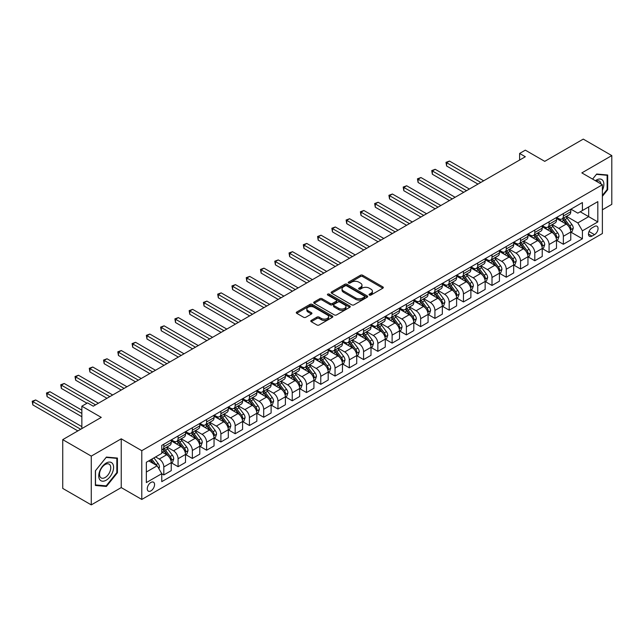 <?xml version="1.0" encoding="UTF-8"?>
<svg xmlns="http://www.w3.org/2000/svg" width="644" height="644" viewBox="0 0 644 644"><rect width="100%" height="100%" fill="white"/><g stroke="black" fill="none" stroke-linecap="round" stroke-linejoin="round"><path stroke-width="0.97" d="M369.374 295.065A1.111 0.644 0 0 0 370.944 295.065L382.85 288.19A1.586 0.918 0 0 0 383.317 287.546A1.586 0.918 0 0 0 382.85 286.894L362.685 275.254A1.586 0.918 0 0 0 360.439 275.254L348.533 282.128A1.111 0.644 0 0 0 348.211 282.579A1.111 0.644 0 0 0 348.533 283.03A1.111 0.644 0 0 0 350.103 283.03L351.648 282.144A5.072 2.93 0 0 1 358.813 282.144L360.495 283.11A5.072 2.93 0 0 1 361.984 285.179A5.072 2.93 0 0 1 360.495 287.256L358.958 288.142A1.111 0.644 0 0 0 358.627 288.593A1.111 0.644 0 0 0 358.958 289.051A1.111 0.644 0 0 0 360.527 289.051L362.065 288.158A5.072 2.93 0 0 1 369.237 288.158L370.92 289.132A5.072 2.93 0 0 1 372.401 291.201A5.072 2.93 0 0 1 370.92 293.27L369.374 294.155A1.111 0.644 0 0 0 369.052 294.614A1.111 0.644 0 0 0 369.374 295.065L369.374 294.155M150.913 490.881A5.168 2.987 120 0 0 154.294 486.325A5.168 2.987 120 0 0 153.497 482.187A5.168 2.987 120 0 0 150.913 482.445A5.168 2.987 120 0 0 147.54 486.993A5.168 2.987 120 0 0 148.337 491.139A5.168 2.987 120 0 0 150.913 490.881M311.253 320.406A1.586 0.918 0 0 0 310.786 321.05A1.586 0.918 0 0 0 311.253 321.702L316.912 324.97A1.586 0.918 0 0 0 319.15 324.97L332.376 317.331A1.586 0.918 0 0 0 332.835 316.687A1.586 0.918 0 0 0 332.376 316.043L312.203 304.395A1.586 0.918 0 0 0 309.965 304.395L296.739 312.026A1.586 0.918 0 0 0 296.28 312.678A1.586 0.918 0 0 0 296.739 313.322L303.574 317.267A1.586 0.918 0 0 0 305.82 317.267L311.479 313.998A1.586 0.918 0 0 0 311.938 313.354A1.586 0.918 0 0 0 311.479 312.71L308.09 310.754A4.242 2.447 0 0 1 306.842 309.023A4.242 2.447 0 0 1 309.458 306.761A4.242 2.447 0 0 1 314.079 307.293L327.361 314.956A4.242 2.447 0 0 1 328.601 316.687A4.242 2.447 0 0 1 325.985 318.949A4.242 2.447 0 0 1 321.364 318.418L319.15 317.138A1.586 0.918 0 0 0 316.912 317.138L311.253 320.406L311.253 321.702L316.912 318.458L316.912 317.138M602.381 209.799L611.8 204.357L611.8 155.59L583.263 139.112L544.735 161.354L525.327 150.157L519.619 153.449L525.327 156.742L93.267 406.195L87.56 402.894L81.852 406.195L81.852 428.598M91.271 456.113L91.271 504.888L121.241 487.589L121.241 438.814L91.271 456.113L62.734 439.643L101.261 417.393L81.852 406.195M121.241 438.814L141.785 450.679L602.381 184.756L602.381 233.522L141.785 499.446L141.785 450.679M611.8 155.59L581.838 172.89L602.381 184.756M351.753 304.845A1.586 0.918 0 0 0 353.999 304.845L367.217 297.214A1.586 0.918 0 0 0 367.684 296.57A1.586 0.918 0 0 0 367.217 295.918L347.052 284.278A1.586 0.918 0 0 0 344.814 284.278L331.588 291.909A1.586 0.918 0 0 0 331.121 292.561A1.586 0.918 0 0 0 331.588 293.205L351.753 304.845M328.166 295.306A1.111 0.644 0 0 1 329.293 295.459L329.293 294.139L349.797 305.981A1.586 0.918 0 0 1 350.264 306.625A1.586 0.918 0 0 1 349.797 307.277L336.571 314.908A1.586 0.918 0 0 1 334.333 314.908L314.167 303.26L314.167 301.972A1.586 0.918 0 0 0 313.7 302.616A1.586 0.918 0 0 0 314.167 303.26M314.167 301.972L319.827 298.703A1.586 0.918 0 0 1 322.064 298.703L330.243 303.429A1.586 0.918 0 0 0 332.481 303.429L336.24 301.255A1.586 0.918 0 0 0 336.699 300.611A1.586 0.918 0 0 0 336.24 299.967L327.724 295.049A1.111 0.644 0 0 1 327.402 294.598A1.111 0.644 0 0 1 328.086 294.002A1.111 0.644 0 0 1 329.293 294.139M91.271 504.888L62.734 488.41L62.734 439.643M594.509 226.471L591.997 227.92A5.007 2.89 120 0 0 588.729 232.331A5.007 2.89 120 0 0 589.493 236.34A5.007 2.89 120 0 0 591.997 236.09L594.509 234.641A5.007 2.89 120 0 0 597.777 230.238A5.007 2.89 120 0 0 597.012 226.221A5.007 2.89 120 0 0 594.509 226.471M570.93 209.171L577.837 213.156L582.409 210.524L582.409 202.546L161.765 445.406L161.765 453.384L146.349 462.279L146.349 482.573L161.765 473.678L161.765 481.656L582.409 238.795L582.409 230.818L577.837 222.913L566.487 216.36M582.409 210.524L597.817 201.628L597.817 221.922L582.409 230.818M121.241 487.589L141.785 499.446M519.619 153.449L519.619 160.042M580.236 211.771L588.688 216.65L588.688 206.901L597.817 201.628M577.837 222.913L588.688 216.65L597.817 221.922M146.349 472.028L157.192 465.773L148.748 460.895M161.765 473.743L163.818 474.934L163.818 466.956A6.456 3.727 -120 0 0 159.253 459.051L155.598 456.942M163.818 474.934L171.232 470.651L171.232 462.674A6.456 3.727 -120 0 0 166.667 454.761L161.765 451.927M171.409 462.835L178.082 466.691L178.082 458.721A6.456 3.727 -120 0 0 173.518 450.808L166.965 447.025M178.082 466.691L185.504 462.408L185.504 454.439A6.456 3.727 -120 0 0 180.94 446.525L171.232 440.923M185.673 454.6L192.355 458.456L192.355 450.478A6.456 3.727 -120 0 0 187.79 442.573L181.23 438.789M192.355 458.456L199.777 454.173L199.777 446.195A6.456 3.727 -120 0 0 195.204 438.29L185.504 432.688M199.946 446.364L206.619 450.22L206.619 442.243A6.456 3.727 -120 0 0 202.055 434.338L195.502 430.546M206.619 450.22L214.041 445.93L214.041 437.96A6.456 3.727 -120 0 0 209.477 430.047L199.777 424.444M214.211 438.121L220.892 441.977L220.892 434.008A6.456 3.727 -120 0 0 216.328 426.095L209.767 422.311M220.892 441.977L228.314 437.695L228.314 429.717A6.456 3.727 -120 0 0 223.742 421.812L214.041 416.209M228.483 429.886L235.157 433.742L235.157 425.764A6.456 3.727 -120 0 0 230.592 417.859L224.04 414.076M235.157 433.742L242.579 429.459L242.579 421.482A6.456 3.727 -120 0 0 238.014 413.577L228.314 407.974M242.748 421.651L249.429 425.507L249.429 417.529A6.456 3.727 -120 0 0 244.865 409.616L238.304 405.833M249.429 425.507L256.851 421.216L256.851 413.247A6.456 3.727 -120 0 0 252.279 405.334L242.579 399.731M257.02 413.408L263.694 417.264L263.694 409.294A6.456 3.727 -120 0 0 259.13 401.381L252.577 397.598M263.694 417.264L271.116 412.981L271.116 405.004A6.456 3.727 -120 0 0 266.552 397.098L256.851 391.496M271.285 405.173L277.967 409.029L277.967 401.051A6.456 3.727 -120 0 0 273.402 393.146L266.841 389.362M277.967 409.029L285.389 404.746L285.389 396.768A6.456 3.727 -120 0 0 280.816 388.863L271.116 383.261M285.558 396.929L292.239 400.785L292.239 392.816A6.456 3.727 -120 0 0 287.667 384.903L281.114 381.119M292.239 400.785L299.653 396.503L299.653 388.533A6.456 3.727 -120 0 0 295.089 380.62L285.389 375.017M299.822 388.694L306.504 392.55L306.504 384.573A6.456 3.727 -120 0 0 301.939 376.668L295.379 372.884M306.504 392.55L313.926 388.268L313.926 380.29A6.456 3.727 -120 0 0 309.362 372.385L299.653 366.782M314.095 380.459L320.776 384.315L320.776 376.338A6.456 3.727 -120 0 0 316.204 368.432L309.651 364.641M320.776 384.315L328.19 380.032L328.19 372.055A6.456 3.727 -120 0 0 323.626 364.15L313.926 358.547M328.368 372.216L335.041 376.072L335.041 368.102A6.456 3.727 -120 0 0 330.477 360.189L323.916 356.406M335.041 376.072L342.463 371.789L342.463 363.82A6.456 3.727 -120 0 0 337.899 355.907L328.19 350.304M342.632 363.981L349.314 367.837L349.314 359.859A6.456 3.727 -120 0 0 344.741 351.954L338.189 348.171M349.314 367.837L356.728 363.554L356.728 355.577A6.456 3.727 -120 0 0 352.163 347.671L342.463 342.069M356.905 355.746L363.578 359.602L363.578 351.624A6.456 3.727 -120 0 0 359.014 343.719L352.461 339.927M363.578 359.602L371 355.311L371 347.341A6.456 3.727 -120 0 0 366.436 339.428L356.728 333.834M371.169 347.502L377.851 351.358L377.851 343.389A6.456 3.727 -120 0 0 373.279 335.476L366.726 331.692M377.851 351.358L385.265 347.076L385.265 339.106A6.456 3.727 -120 0 0 380.701 331.193L371 325.59M385.442 339.267L392.116 343.123L392.116 335.146A6.456 3.727 -120 0 0 387.551 327.241L380.998 323.457M392.116 343.123L399.538 338.841L399.538 330.863A6.456 3.727 -120 0 0 394.973 322.958L385.265 317.355M399.707 331.032L406.388 334.888L406.388 326.911A6.456 3.727 -120 0 0 401.824 319.005L395.263 315.214M406.388 334.888L413.802 330.597L413.802 322.628A6.456 3.727 -120 0 0 409.238 314.715L399.538 309.112M413.979 322.789L420.653 326.645L420.653 318.675A6.456 3.727 -120 0 0 416.088 310.762L409.536 306.979M420.653 326.645L428.075 322.362L428.075 314.385A6.456 3.727 -120 0 0 423.511 306.48L413.802 300.877M428.244 314.554L434.925 318.41L434.925 310.432A6.456 3.727 -120 0 0 430.361 302.527L423.8 298.744M434.925 318.41L442.339 314.127L442.339 306.15A6.456 3.727 -120 0 0 437.775 298.244L428.075 292.642M442.517 306.319L449.19 310.167L449.19 302.197A6.456 3.727 -120 0 0 444.626 294.284L438.073 290.5M449.19 310.167L456.612 305.884L456.612 297.914A6.456 3.727 -120 0 0 452.048 290.001L442.339 284.398M456.781 298.075L463.463 301.931L463.463 293.962A6.456 3.727 -120 0 0 458.898 286.049L452.338 282.265M463.463 301.931L470.885 297.649L470.885 289.671A6.456 3.727 -120 0 0 466.312 281.766L456.612 276.163M471.054 289.84L477.727 293.696L477.727 285.719A6.456 3.727 -120 0 0 473.163 277.814L466.61 274.03M477.727 293.696L485.149 289.414L485.149 281.436A6.456 3.727 -120 0 0 480.585 273.531L470.885 267.928M485.318 281.597L492 285.453L492 277.483A6.456 3.727 -120 0 0 487.436 269.57L480.875 265.787M492 285.453L499.422 281.17L499.422 273.201A6.456 3.727 -120 0 0 494.85 265.288L485.149 259.685M499.591 273.362L506.264 277.218L506.264 269.24A6.456 3.727 -120 0 0 501.7 261.335L495.147 257.552M506.264 277.218L513.687 272.935L513.687 264.958A6.456 3.727 -120 0 0 509.122 257.053L499.422 251.45M513.856 265.127L520.537 268.983L520.537 261.005A6.456 3.727 -120 0 0 515.973 253.1L509.412 249.309M520.537 268.983L527.959 264.7L527.959 256.723A6.456 3.727 -120 0 0 523.387 248.809L513.687 243.215M528.128 256.884L534.802 260.74L534.802 252.77A6.456 3.727 -120 0 0 530.237 244.857L523.685 241.073M534.802 260.74L542.224 256.457L542.224 248.487A6.456 3.727 -120 0 0 537.659 240.574L527.959 234.971M542.393 248.648L549.074 252.504L549.074 244.527A6.456 3.727 -120 0 0 544.51 236.622L537.949 232.838M549.074 252.504L556.496 248.222L556.496 240.244A6.456 3.727 -120 0 0 551.924 232.339L542.224 226.736M556.666 240.413L563.347 244.269L563.347 236.292A6.456 3.727 -120 0 0 558.775 228.387L552.222 224.595M563.347 244.269L570.761 239.979L570.761 232.009A6.456 3.727 -120 0 0 566.197 224.096L556.496 218.501M556.666 217.406L558.775 218.63A6.456 3.727 -120 0 0 562.003 218.952A6.456 3.727 -120 0 0 563.347 215.99L563.347 213.55M542.393 225.65L544.51 226.865A6.456 3.727 -120 0 0 547.738 227.187A6.456 3.727 -120 0 0 549.074 224.233L549.074 221.794M528.128 233.885L530.237 235.108A6.456 3.727 -120 0 0 533.465 235.422A6.456 3.727 -120 0 0 534.802 232.468L534.802 230.029M513.856 242.12L515.973 243.343A6.456 3.727 -120 0 0 519.201 243.665A6.456 3.727 -120 0 0 520.537 240.703L520.537 238.272M499.591 250.363L501.7 251.579A6.456 3.727 -120 0 0 504.928 251.901A6.456 3.727 -120 0 0 506.264 248.946L506.264 246.507M485.318 258.598L487.436 259.822A6.456 3.727 -120 0 0 490.664 260.136A6.456 3.727 -120 0 0 492 257.181L492 254.742M471.054 266.841L473.163 268.057A6.456 3.727 -120 0 0 476.391 268.379A6.456 3.727 -120 0 0 477.727 265.425L477.727 262.985M456.781 275.077L458.898 276.292A6.456 3.727 -120 0 0 462.126 276.614A6.456 3.727 -120 0 0 463.463 273.66L463.463 271.221M442.517 283.312L444.626 284.535A6.456 3.727 -120 0 0 447.854 284.849A6.456 3.727 -120 0 0 449.19 281.895L449.19 279.456M428.244 291.555L430.361 292.77A6.456 3.727 -120 0 0 433.589 293.092A6.456 3.727 -120 0 0 434.925 290.138L434.925 287.699M413.979 299.79L416.088 301.006A6.456 3.727 -120 0 0 419.316 301.328A6.456 3.727 -120 0 0 420.653 298.373L420.653 295.934M399.707 308.025L401.824 309.249A6.456 3.727 -120 0 0 405.052 309.571A6.456 3.727 -120 0 0 406.388 306.608L406.388 304.169M385.442 316.268L387.551 317.484A6.456 3.727 -120 0 0 390.779 317.806A6.456 3.727 -120 0 0 392.116 314.852L392.116 312.412M371.169 324.504L373.279 325.727A6.456 3.727 -120 0 0 376.515 326.041A6.456 3.727 -120 0 0 377.851 323.087L377.851 320.648M356.905 332.739L359.014 333.962A6.456 3.727 -120 0 0 362.242 334.284A6.456 3.727 -120 0 0 363.578 331.322L363.578 328.883M342.632 340.982L344.741 342.197A6.456 3.727 -120 0 0 347.969 342.519A6.456 3.727 -120 0 0 349.314 339.565L349.314 337.126M328.368 349.217L330.477 350.441A6.456 3.727 -120 0 0 333.705 350.755A6.456 3.727 -120 0 0 335.041 347.8L335.041 345.361M314.095 357.46L316.204 358.676A6.456 3.727 -120 0 0 319.432 358.998A6.456 3.727 -120 0 0 320.776 356.035L320.776 353.604M299.822 365.695L301.939 366.911A6.456 3.727 -120 0 0 305.167 367.233A6.456 3.727 -120 0 0 306.504 364.279L306.504 361.839M285.558 373.931L287.667 375.154A6.456 3.727 -120 0 0 290.895 375.468A6.456 3.727 -120 0 0 292.239 372.514L292.239 370.075M271.285 382.174L273.402 383.389A6.456 3.727 -120 0 0 276.63 383.711A6.456 3.727 -120 0 0 277.967 380.757L277.967 378.318M257.02 390.409L259.13 391.624A6.456 3.727 -120 0 0 262.358 391.946A6.456 3.727 -120 0 0 263.694 388.992L263.694 386.553M242.748 398.644L244.865 399.868A6.456 3.727 -120 0 0 248.093 400.19A6.456 3.727 -120 0 0 249.429 397.227L249.429 394.788M228.483 406.887L230.592 408.103A6.456 3.727 -120 0 0 233.82 408.425A6.456 3.727 -120 0 0 235.157 405.47L235.157 403.031M214.211 415.122L216.328 416.338A6.456 3.727 -120 0 0 219.556 416.66A6.456 3.727 -120 0 0 220.892 413.706L220.892 411.266M199.946 423.358L202.055 424.581A6.456 3.727 -120 0 0 205.283 424.903A6.456 3.727 -120 0 0 206.619 421.941L206.619 419.502M185.673 431.601L187.79 432.816A6.456 3.727 -120 0 0 191.018 433.138A6.456 3.727 -120 0 0 192.355 430.184L192.355 427.745M171.409 439.836L173.518 441.06A6.456 3.727 -120 0 0 176.746 441.373A6.456 3.727 -120 0 0 178.082 438.419L178.082 435.98M570.93 232.17L582.409 238.795M562.003 218.952L569.425 214.661A6.456 3.727 -120 0 0 570.761 211.707L570.761 209.268M547.738 227.187L555.16 222.904A6.456 3.727 -120 0 0 556.496 219.95L556.496 217.511M533.465 235.422L540.888 231.14A6.456 3.727 -120 0 0 542.224 228.185L542.224 225.746M519.201 243.665L526.623 239.383A6.456 3.727 -120 0 0 527.959 236.42L527.959 233.981M504.928 251.901L512.35 247.618A6.456 3.727 -120 0 0 513.687 244.664L513.687 242.225M490.664 260.136L498.078 255.853A6.456 3.727 -120 0 0 499.422 252.899L499.422 250.46M476.391 268.379L483.813 264.096A6.456 3.727 -120 0 0 485.149 261.134L485.149 258.695M462.126 276.614L469.54 272.332A6.456 3.727 -120 0 0 470.885 269.377L470.885 266.938M447.854 284.849L455.276 280.567A6.456 3.727 -120 0 0 456.612 277.612L456.612 275.173M433.589 293.092L441.003 288.81A6.456 3.727 -120 0 0 442.339 285.847L442.339 283.416M419.316 301.328L426.739 297.045A6.456 3.727 -120 0 0 428.075 294.091L428.075 291.651M405.052 309.571L412.466 305.28A6.456 3.727 -120 0 0 413.802 302.326L413.802 299.887M390.779 317.806L398.201 313.523A6.456 3.727 -120 0 0 399.538 310.569L399.538 308.13M376.515 326.041L383.929 321.759A6.456 3.727 -120 0 0 385.265 318.804L385.265 316.365M362.242 334.284L369.664 329.994A6.456 3.727 -120 0 0 371 327.039L371 324.6M347.969 342.519L355.391 338.237A6.456 3.727 -120 0 0 356.728 335.283L356.728 332.843M333.705 350.755L341.127 346.472A6.456 3.727 -120 0 0 342.463 343.518L342.463 341.079M319.432 358.998L326.854 354.715A6.456 3.727 -120 0 0 328.19 351.753L328.19 349.314M305.167 367.233L312.59 362.95A6.456 3.727 -120 0 0 313.926 359.996L313.926 357.557M290.895 375.468L298.317 371.186A6.456 3.727 -120 0 0 299.653 368.231L299.653 365.792M276.63 383.711L284.052 379.429A6.456 3.727 -120 0 0 285.389 376.466L285.389 374.027M262.358 391.946L269.78 387.664A6.456 3.727 -120 0 0 271.116 384.709L271.116 382.27M248.093 400.19L255.515 395.899A6.456 3.727 -120 0 0 256.851 392.945L256.851 390.506M233.82 408.425L241.242 404.142A6.456 3.727 -120 0 0 242.579 401.188L242.579 398.749M219.556 416.66L226.97 412.377A6.456 3.727 -120 0 0 228.314 409.423L228.314 406.984M205.283 424.903L212.705 420.613A6.456 3.727 -120 0 0 214.041 417.658L214.041 415.219M191.018 433.138L198.433 428.856A6.456 3.727 -120 0 0 199.777 425.901L199.777 423.462M176.746 441.373L184.168 437.091A6.456 3.727 -120 0 0 185.504 434.137L185.504 431.697M161.765 449.874A6.456 3.727 -120 0 0 162.481 449.617L169.895 445.334A6.456 3.727 -120 0 0 171.232 442.372L171.232 439.933M162.481 449.617A6.456 3.727 -120 0 0 163.818 446.654L163.818 444.223M157.192 465.773L161.765 473.678M602.381 196.299L607.695 189.69L607.695 175.007L596.674 174.025L592.593 179.104L596.449 174.347L607.123 175.297L607.123 189.529L602.381 195.422M95.384 485.471L106.397 486.453L117.417 472.752L117.417 458.061L106.397 457.079L95.384 470.78L95.384 485.471M607.123 189.36L607.695 189.69M116.846 472.422L117.417 472.752M105.238 485.785L106.397 486.453M369.817 295.218L370.92 294.59A5.072 2.93 0 0 0 372.401 292.513L372.401 291.201M361.984 285.179L361.984 286.5A5.072 2.93 0 0 1 360.495 288.568L359.4 289.204M382.826 288.206L362.685 276.574A1.586 0.918 0 0 0 360.439 276.574L348.976 283.191M367.201 297.23L347.052 285.598A1.586 0.918 0 0 0 344.814 285.598L331.612 293.213M364.415 297.021A1.111 0.644 0 0 0 364.746 296.57A1.111 0.644 0 0 0 364.415 296.111L346.714 285.896A1.111 0.644 0 0 0 345.144 285.896L343.518 286.83A5.072 2.93 0 0 0 342.036 288.898A5.072 2.93 0 0 0 343.518 290.975L355.625 297.963A5.072 2.93 0 0 0 362.789 297.963L364.415 297.021L364.415 298.341A1.111 0.644 0 0 0 364.746 297.882L364.746 296.57M342.036 288.898L342.036 290.219A5.072 2.93 0 0 0 343.518 292.287L343.518 290.975M364.415 298.341L362.789 299.275A5.072 2.93 0 0 1 355.625 299.275L343.518 292.287M314.183 303.276L319.827 300.024L319.827 298.703M336.699 300.611L336.699 301.931A1.586 0.918 0 0 1 336.24 302.575L332.481 304.741A1.586 0.918 0 0 1 330.243 304.741L322.064 300.024A1.586 0.918 0 0 0 319.827 300.024M329.293 295.459L349.773 307.285M338.728 308.323A4.242 2.447 0 0 0 343.349 308.854A4.242 2.447 0 0 0 345.965 306.592A4.242 2.447 0 0 0 344.725 304.862L340.048 302.165A1.586 0.918 0 0 0 337.81 302.165L334.051 304.33A1.586 0.918 0 0 0 333.592 304.974A1.586 0.918 0 0 0 334.051 305.626L338.728 308.323L338.728 309.643A4.242 2.447 0 0 0 343.349 310.175A4.242 2.447 0 0 0 345.965 307.913L345.965 306.592M333.592 304.974L333.592 306.294A1.586 0.918 0 0 0 334.051 306.947L334.051 305.626M338.728 309.643L334.051 306.947M328.601 316.687L328.601 318.007A4.242 2.447 0 0 1 325.985 320.269A4.242 2.447 0 0 1 321.364 319.738L319.15 318.458A1.586 0.918 0 0 0 316.912 318.458M306.842 309.023L306.842 310.336A4.242 2.447 0 0 0 308.09 312.066L308.09 310.754M311.454 314.014L308.09 312.066M332.352 317.347L312.203 305.715A1.586 0.918 0 0 0 309.965 305.715L296.763 313.338M570.761 232.275L572.13 231.478L573.273 228.185A4.275 2.471 -120 0 0 571.912 224.539L567.243 218.316A12.349 7.132 -120 0 0 565.899 216.706M561.262 221.246A12.349 7.132 -120 0 0 558.726 218.606M570.375 229.65L570.962 228.37A4.275 2.471 -120 0 0 569.739 225.794L565.078 219.572A12.349 7.132 -120 0 0 563.725 217.954M562.582 218.622A10.248 5.917 60 0 1 564.265 220.53L568.209 225.803M483.668 180.803L449.48 161.064L446.622 162.707L446.622 166.007L477.961 184.095M562.357 218.743A12.349 7.132 60 0 1 563.709 220.361L566.809 224.498M446.622 166.007L445.994 162.344L480.81 182.445M445.994 162.344L449.48 161.064M556.496 240.51L557.865 239.721L559.008 236.42A4.275 2.471 -120 0 0 557.64 232.782L552.979 226.551A12.349 7.132 -120 0 0 551.626 224.941M546.989 229.489A12.349 7.132 -120 0 0 544.462 226.841M556.102 237.886L556.698 236.606A4.275 2.471 -120 0 0 555.474 234.03L550.805 227.807A12.349 7.132 -120 0 0 549.461 226.189M548.31 226.857A10.248 5.917 60 0 1 549.992 228.773L553.937 234.038M469.396 189.038L435.207 169.3L432.357 170.95L432.357 174.242L463.688 192.331M548.092 226.986A12.349 7.132 60 0 1 549.437 228.596L552.536 232.734M432.357 174.242L431.73 170.588L466.546 190.688M431.73 170.588L435.207 169.3M542.224 248.745L543.592 247.956L544.735 244.664A4.275 2.471 -120 0 0 543.367 241.017L538.706 234.794A12.349 7.132 -120 0 0 537.362 233.176M532.717 237.725A12.349 7.132 -120 0 0 530.189 235.076M541.837 246.129L542.425 244.841A4.275 2.471 -120 0 0 541.202 242.273L536.541 236.042A12.349 7.132 -120 0 0 535.188 234.432M534.045 235.092A10.248 5.917 60 0 1 535.728 237.008L539.672 242.273M455.131 197.273L420.943 177.535L418.085 179.185L418.085 182.477L449.423 200.574M533.82 235.221A12.349 7.132 60 0 1 535.164 236.839L538.271 240.977M418.085 182.477L417.457 178.823L452.273 198.924M417.457 178.823L420.943 177.535M527.959 256.988L529.328 256.191L530.471 252.899A4.275 2.471 -120 0 0 529.102 249.26L524.441 243.029A12.349 7.132 -120 0 0 523.089 241.419M518.452 245.96A12.349 7.132 -120 0 0 515.924 243.319M527.565 254.364L528.161 253.084A4.275 2.471 -120 0 0 526.937 250.508L522.268 244.285A12.349 7.132 -120 0 0 520.924 242.667M519.772 243.335A10.248 5.917 60 0 1 521.455 245.243L525.399 250.516M440.858 205.517L406.67 185.778L403.82 187.42L403.82 190.721L435.151 208.809M519.555 243.456A12.349 7.132 60 0 1 520.899 245.074L523.999 249.212M403.82 190.721L403.192 187.058L438.009 207.159M403.192 187.058L406.67 185.778M513.687 265.223L515.055 264.434L516.198 261.134A4.275 2.471 -120 0 0 514.83 257.495L510.169 251.265A12.349 7.132 -120 0 0 508.824 249.655M504.18 254.203A12.349 7.132 -120 0 0 501.652 251.554M513.3 262.607L513.888 261.319A4.275 2.471 -120 0 0 512.664 258.743L508.003 252.52A12.349 7.132 -120 0 0 506.651 250.91M505.5 251.571A10.248 5.917 60 0 1 507.182 253.486L511.135 258.751M426.594 213.752L392.405 194.013L389.548 195.663L389.548 198.956L420.886 217.044M505.282 251.699A12.349 7.132 60 0 1 506.627 253.309L509.734 257.447M389.548 198.956L388.92 195.301L423.736 215.402M388.92 195.301L392.405 194.013M602.381 190.294A10.489 6.062 120 0 0 602.873 180.586A10.489 6.062 120 0 0 595.386 180.714M600.981 183.943A7.945 4.589 120 0 0 600.272 181.922A7.945 4.589 120 0 0 599.379 181.093A7.945 4.589 120 0 0 596.111 181.133M606.415 174.894L607.123 175.297M106.171 463.068A10.489 6.062 120 0 0 98.749 475.916A10.489 6.062 120 0 0 106.171 480.207A10.489 6.062 120 0 0 113.585 467.351A10.489 6.062 120 0 0 106.171 463.068M105.133 464.549A7.945 4.589 120 0 0 99.941 471.553A7.945 4.589 120 0 0 101.156 477.912A7.945 4.589 120 0 0 105.133 477.518A7.945 4.589 120 0 0 110.317 470.523A7.945 4.589 120 0 0 109.102 464.155A7.945 4.589 120 0 0 105.133 464.549M116.846 472.591L106.171 485.866L95.497 484.916L95.497 470.684L106.171 457.401L116.846 458.359L116.846 472.591M116.137 457.948L116.846 458.359M499.422 273.459L500.791 272.67L501.926 269.377A4.275 2.471 -120 0 0 500.565 265.731L495.904 259.508A12.349 7.132 -120 0 0 494.552 257.89M489.915 262.438A12.349 7.132 -120 0 0 487.387 259.79M499.028 270.842L499.623 269.554A4.275 2.471 -120 0 0 498.392 266.986L493.731 260.756A12.349 7.132 -120 0 0 492.386 259.146M491.235 259.806A10.248 5.917 60 0 1 492.918 261.722L496.862 266.986M412.321 221.987L378.133 202.248L375.283 203.898L375.283 207.199L406.614 225.287M491.018 259.935A12.349 7.132 60 0 1 492.362 261.553L495.461 265.69M375.283 207.199L374.655 203.536L409.471 223.637M374.655 203.536L378.133 202.248M485.149 281.702L486.518 280.913L487.661 277.612A4.275 2.471 -120 0 0 486.292 273.974L481.632 267.743A12.349 7.132 -120 0 0 480.287 266.133M475.642 270.673A12.349 7.132 -120 0 0 473.115 268.033M484.763 279.077L485.351 277.797A4.275 2.471 -120 0 0 484.127 275.221L479.466 268.999A12.349 7.132 -120 0 0 478.114 267.381M476.963 268.049A10.248 5.917 60 0 1 478.645 269.957L482.598 275.229M398.056 230.23L363.868 210.491L361.01 212.142L361.01 215.434L392.341 233.522M476.745 268.17A12.349 7.132 60 0 1 478.089 269.788L481.197 273.925M361.01 215.434L360.382 211.771L395.199 231.872M360.382 211.771L363.868 210.491M470.885 289.937L472.253 289.148L473.388 285.847A4.275 2.471 -120 0 0 472.028 282.209L467.359 275.986A12.349 7.132 -120 0 0 466.014 274.368M461.378 278.916A12.349 7.132 -120 0 0 458.85 276.268M470.49 287.321L471.086 286.033A4.275 2.471 -120 0 0 469.854 283.465L465.193 277.234A12.349 7.132 -120 0 0 463.849 275.624M462.698 276.284A10.248 5.917 60 0 1 464.38 278.2L468.325 283.465M383.784 238.465L349.595 218.727L346.746 220.377L346.746 223.669L378.076 241.758M462.473 276.413A12.349 7.132 60 0 1 463.825 278.023L466.924 282.169M346.746 223.669L346.118 220.015L380.926 240.115M346.118 220.015L349.595 218.727M456.612 298.172L457.981 297.383L459.124 294.091A4.275 2.471 -120 0 0 457.755 290.444L453.094 284.221A12.349 7.132 -120 0 0 451.75 282.603M447.105 287.152A12.349 7.132 -120 0 0 444.577 284.503M456.226 295.556L456.813 294.276A4.275 2.471 -120 0 0 455.59 291.7L450.929 285.469A12.349 7.132 -120 0 0 449.576 283.859M448.425 284.519A10.248 5.917 60 0 1 450.108 286.435L454.06 291.708M369.511 246.7L335.331 226.97L332.473 228.612L332.473 231.912L363.804 250.001M448.208 284.648A12.349 7.132 60 0 1 449.552 286.266L452.66 290.404M332.473 231.912L331.845 228.25L366.661 248.351M331.845 228.25L335.331 226.97M442.339 306.415L443.716 305.626L444.851 302.326A4.275 2.471 -120 0 0 443.491 298.687L438.822 292.457A12.349 7.132 -120 0 0 437.477 290.847M432.84 295.387A12.349 7.132 -120 0 0 430.313 292.746M441.953 303.791L442.541 302.511A4.275 2.471 -120 0 0 441.317 299.935L436.656 293.712A12.349 7.132 -120 0 0 435.312 292.094M434.161 292.762A10.248 5.917 60 0 1 435.843 294.67L439.788 299.943M355.247 254.944L321.058 235.205L318.208 236.855L318.208 240.148L349.539 258.236M433.935 292.891A12.349 7.132 60 0 1 435.288 294.501L438.387 298.639M318.208 240.148L317.581 236.493L352.389 256.594M317.581 236.493L321.058 235.205M428.075 314.65L429.443 313.861L430.586 310.569A4.275 2.471 -120 0 0 429.218 306.922L424.557 300.7A12.349 7.132 -120 0 0 423.205 299.082M418.568 303.63A12.349 7.132 -120 0 0 416.04 300.981M427.688 312.034L428.276 310.746A4.275 2.471 -120 0 0 427.053 308.178L422.384 301.947A12.349 7.132 -120 0 0 421.039 300.337M419.888 300.998A10.248 5.917 60 0 1 421.57 302.913L425.523 308.178M340.974 263.179L306.786 243.44L303.936 245.09L303.936 248.383L335.266 266.479M419.671 301.126A12.349 7.132 60 0 1 421.015 302.736L424.114 306.882M303.936 248.383L303.308 244.728L338.124 264.829M303.308 244.728L306.786 243.44M413.802 322.894L415.179 322.097L416.314 318.804A4.275 2.471 -120 0 0 414.953 315.158L410.284 308.935A12.349 7.132 -120 0 0 408.94 307.317M404.303 311.865A12.349 7.132 -120 0 0 401.776 309.217M413.416 320.269L414.003 318.989A4.275 2.471 -120 0 0 412.78 316.413L408.119 310.191A12.349 7.132 -120 0 0 406.775 308.573M405.623 309.233A10.248 5.917 60 0 1 407.306 311.149L411.25 316.421M326.709 271.422L292.521 251.683L289.663 253.325L289.663 256.626L321.002 274.714M405.398 309.362A12.349 7.132 60 0 1 406.75 310.98L409.85 315.117M289.663 256.626L289.035 252.963L323.852 273.064M289.035 252.963L292.521 251.683M399.538 331.129L400.906 330.34L402.049 327.039A4.275 2.471 -120 0 0 400.681 323.401L396.02 317.17A12.349 7.132 -120 0 0 394.667 315.56M390.031 320.108A12.349 7.132 -120 0 0 387.503 317.46M399.143 328.504L399.739 327.224A4.275 2.471 -120 0 0 398.515 324.648L393.846 318.426A12.349 7.132 -120 0 0 392.502 316.808M391.351 317.476A10.248 5.917 60 0 1 393.033 319.384L396.986 324.657M312.437 279.657L278.248 259.918L275.399 261.569L275.399 264.861L306.729 282.949M391.133 317.605A12.349 7.132 60 0 1 392.478 319.215L395.577 323.352M275.399 264.861L274.771 261.206L309.587 281.307M274.771 261.206L278.248 259.918M385.265 339.364L386.642 338.575L387.777 335.283A4.275 2.471 -120 0 0 386.416 331.636L381.747 325.413A12.349 7.132 -120 0 0 380.403 323.795M375.766 328.343A12.349 7.132 -120 0 0 373.238 325.695M384.879 336.748L385.466 335.46A4.275 2.471 -120 0 0 384.243 332.892L379.582 326.661A12.349 7.132 -120 0 0 378.229 325.051M377.086 325.711A10.248 5.917 60 0 1 378.769 327.627L382.713 332.892M298.172 287.892L263.984 268.154L261.126 269.804L261.126 273.096L292.465 291.193M376.861 325.84A12.349 7.132 60 0 1 378.213 327.45L381.312 331.596M261.126 273.096L260.498 269.442L295.314 289.542M260.498 269.442L263.984 268.154M371 347.607L372.369 346.81L373.512 343.518A4.275 2.471 -120 0 0 372.143 339.871L367.483 333.648A12.349 7.132 -120 0 0 366.13 332.038M361.493 336.579A12.349 7.132 -120 0 0 358.966 333.938M370.606 344.983L371.202 343.703A4.275 2.471 -120 0 0 369.978 341.127L365.309 334.904A12.349 7.132 -120 0 0 363.965 333.286M362.814 333.954A10.248 5.917 60 0 1 364.496 335.862L368.449 341.135M283.899 296.135L249.711 276.397L246.861 278.039L246.861 281.339L278.192 299.428M362.596 334.075A12.349 7.132 60 0 1 363.941 335.693L367.04 339.831M246.861 281.339L246.233 277.677L281.05 297.778M246.233 277.677L249.711 276.397M356.728 355.842L358.096 355.053L359.239 351.753A4.275 2.471 -120 0 0 357.879 348.114L353.21 341.884A12.349 7.132 -120 0 0 351.866 340.274M347.229 344.822A12.349 7.132 -120 0 0 344.701 342.173M356.341 353.218L356.929 351.938A4.275 2.471 -120 0 0 355.705 349.362L351.044 343.139A12.349 7.132 -120 0 0 349.692 341.521M348.549 342.189A10.248 5.917 60 0 1 350.231 344.105L354.176 349.37M269.635 304.371L235.446 284.632L232.589 286.282L232.589 289.575L263.927 307.663M348.324 342.318A12.349 7.132 60 0 1 349.676 343.928L352.775 348.066M232.589 289.575L231.961 285.92L266.777 306.021M231.961 285.92L235.446 284.632M342.463 364.077L343.832 363.288L344.975 359.996A4.275 2.471 -120 0 0 343.606 356.349L338.945 350.127A12.349 7.132 -120 0 0 337.593 348.509M332.956 353.057A12.349 7.132 -120 0 0 330.428 350.408M342.069 361.461L342.664 360.173A4.275 2.471 -120 0 0 341.441 357.605L336.772 351.374A12.349 7.132 -120 0 0 335.427 349.764M334.276 350.425A10.248 5.917 60 0 1 335.959 352.34L339.903 357.605M255.362 312.606L221.174 292.867L218.324 294.517L218.324 297.81L249.655 315.906M334.059 350.553A12.349 7.132 60 0 1 335.403 352.171L338.502 356.309M218.324 297.81L217.696 294.155L252.512 314.256M217.696 294.155L221.174 292.867M328.19 372.321L329.559 371.524L330.702 368.231A4.275 2.471 -120 0 0 329.342 364.593L324.673 358.362A12.349 7.132 -120 0 0 323.328 356.752M318.691 361.292A12.349 7.132 -120 0 0 316.156 358.652M327.804 369.696L328.392 368.416A4.275 2.471 -120 0 0 327.168 365.84L322.507 359.618A12.349 7.132 -120 0 0 321.155 358M320.012 358.668A10.248 5.917 60 0 1 321.694 360.576L325.639 365.848M241.098 320.849L206.909 301.11L204.051 302.752L204.051 306.053L235.39 324.141M319.786 358.788A12.349 7.132 60 0 1 321.139 360.407L324.238 364.544M204.051 306.053L203.423 302.39L238.24 322.491M203.423 302.39L206.909 301.11M313.926 380.556L315.294 379.767L316.437 376.466A4.275 2.471 -120 0 0 315.069 372.828L310.408 366.597A12.349 7.132 -120 0 0 309.056 364.987M304.419 369.535A12.349 7.132 -120 0 0 301.891 366.887M313.531 377.939L314.127 376.651A4.275 2.471 -120 0 0 312.904 374.075L308.235 367.853A12.349 7.132 -120 0 0 306.89 366.243M305.739 366.903A10.248 5.917 60 0 1 307.421 368.819L311.366 374.084M226.825 329.084L192.637 309.345L189.787 310.996L189.787 314.288L221.117 332.376M305.522 367.032A12.349 7.132 60 0 1 306.866 368.642L309.965 372.779M189.787 314.288L189.159 310.633L223.975 330.734M189.159 310.633L192.637 309.345M299.653 388.791L301.022 388.002L302.165 384.709A4.275 2.471 -120 0 0 300.804 381.063L296.135 374.84A12.349 7.132 -120 0 0 294.791 373.222M290.154 377.77A12.349 7.132 -120 0 0 287.618 375.122M299.267 386.175L299.854 384.887A4.275 2.471 -120 0 0 298.631 382.319L293.97 376.088A12.349 7.132 -120 0 0 292.618 374.478M291.474 375.138A10.248 5.917 60 0 1 293.157 377.054L297.101 382.327M212.56 337.319L178.372 317.589L175.514 319.231L175.514 322.531L206.853 340.62M291.249 375.267A12.349 7.132 60 0 1 292.601 376.885L295.701 381.023M175.514 322.531L174.886 318.869L209.703 338.969M174.886 318.869L178.372 317.589M285.389 397.034L286.757 396.245L287.9 392.945A4.275 2.471 -120 0 0 286.532 389.306L281.871 383.075A12.349 7.132 -120 0 0 280.518 381.465M275.882 386.006A12.349 7.132 -120 0 0 273.354 383.365M284.994 394.41L285.59 393.13A4.275 2.471 -120 0 0 284.366 390.554L279.697 384.331A12.349 7.132 -120 0 0 278.353 382.713M277.202 383.381A10.248 5.917 60 0 1 278.884 385.289L282.829 390.562M198.288 345.562L164.099 325.824L161.25 327.474L161.25 330.766L192.58 348.855M276.984 383.51A12.349 7.132 60 0 1 278.329 385.12L281.428 389.258M161.25 330.766L160.622 327.112L195.438 347.205M160.622 327.112L164.099 325.824M271.116 405.269L272.484 404.48L273.628 401.188A4.275 2.471 -120 0 0 272.259 397.541L267.598 391.319A12.349 7.132 -120 0 0 266.254 389.701M261.609 394.249A12.349 7.132 -120 0 0 259.081 391.6M270.73 402.653L271.317 401.365A4.275 2.471 -120 0 0 270.094 398.797L265.433 392.566A12.349 7.132 -120 0 0 264.08 390.956M262.937 391.616A10.248 5.917 60 0 1 264.62 393.532L268.564 398.797M184.023 353.798L149.835 334.059L146.977 335.709L146.977 339.002L178.316 357.098M262.712 391.745A12.349 7.132 60 0 1 264.064 393.355L267.163 397.501M146.977 339.002L146.349 335.347L181.165 355.448M146.349 335.347L149.835 334.059M256.851 413.504L258.22 412.715L259.363 409.423A4.275 2.471 -120 0 0 257.994 405.776L253.334 399.554A12.349 7.132 -120 0 0 251.981 397.936M247.344 402.484A12.349 7.132 -120 0 0 244.817 399.835M256.457 410.888L257.053 409.608A4.275 2.471 -120 0 0 255.829 407.032L251.16 400.801A12.349 7.132 -120 0 0 249.816 399.191M248.665 399.852A10.248 5.917 60 0 1 250.347 401.767L254.291 407.04M169.75 362.041L135.562 342.302L132.712 343.944L132.712 347.245L164.043 365.333M248.447 399.98A12.349 7.132 60 0 1 249.792 401.598L252.891 405.736M132.712 347.245L132.084 343.582L166.901 363.683M132.084 343.582L135.562 342.302M242.579 421.748L243.947 420.959L245.09 417.658A4.275 2.471 -120 0 0 243.722 414.02L239.061 407.789A12.349 7.132 -120 0 0 237.717 406.179M233.072 410.719A12.349 7.132 -120 0 0 230.544 408.079M242.192 419.123L242.78 417.843A4.275 2.471 -120 0 0 241.556 415.267L236.895 409.045A12.349 7.132 -120 0 0 235.543 407.427M234.392 408.095A10.248 5.917 60 0 1 236.074 410.003L240.027 415.275M155.486 370.276L121.297 350.537L118.44 352.188L118.44 355.48L149.778 373.568M234.174 408.224A12.349 7.132 60 0 1 235.519 409.834L238.626 413.971M118.44 355.48L117.812 351.825L152.628 371.926M117.812 351.825L121.297 350.537M228.314 429.983L229.683 429.194L230.818 425.901A4.275 2.471 -120 0 0 229.457 422.255L224.796 416.032A12.349 7.132 -120 0 0 223.444 414.414M218.807 418.962A12.349 7.132 -120 0 0 216.279 416.314M227.92 427.366L228.515 426.078A4.275 2.471 -120 0 0 227.284 423.511L222.623 417.28A12.349 7.132 -120 0 0 221.278 415.67M220.127 416.33A10.248 5.917 60 0 1 221.81 418.246L225.754 423.511M141.213 378.511L107.025 358.772L104.175 360.423L104.175 363.715L135.506 381.812M219.91 416.459A12.349 7.132 60 0 1 221.254 418.069L224.353 422.214M104.175 363.715L103.547 360.06L138.363 380.161M103.547 360.06L107.025 358.772M214.041 438.226L215.41 437.429L216.553 434.137A4.275 2.471 -120 0 0 215.185 430.49L210.524 424.267A12.349 7.132 -120 0 0 209.179 422.657M204.534 427.197A12.349 7.132 -120 0 0 202.007 424.549M213.655 435.602L214.243 434.322A4.275 2.471 -120 0 0 213.019 431.746L208.358 425.523A12.349 7.132 -120 0 0 207.006 423.905M205.855 424.565A10.248 5.917 60 0 1 207.537 426.481L211.49 431.754M126.948 386.754L92.76 367.016L89.902 368.658L89.902 371.958L121.233 390.047M205.637 424.694A12.349 7.132 60 0 1 206.982 426.312L210.089 430.45M89.902 371.958L89.275 368.296L124.091 388.396M89.275 368.296L92.76 367.016M199.777 446.461L201.145 445.672L202.28 442.372A4.275 2.471 -120 0 0 200.92 438.733L196.251 432.502A12.349 7.132 -120 0 0 194.907 430.892M190.27 435.441A12.349 7.132 -120 0 0 187.742 432.792M199.382 443.837L199.978 442.557A4.275 2.471 -120 0 0 198.746 439.981L194.085 433.758A12.349 7.132 -120 0 0 192.741 432.14M191.59 432.808A10.248 5.917 60 0 1 193.272 434.716L197.217 439.989M112.676 394.989L78.488 375.251L75.638 376.901L75.638 380.193L106.968 398.282M191.365 432.937A12.349 7.132 60 0 1 192.717 434.547L195.816 438.685M75.638 380.193L75.01 376.539L109.818 396.64M75.01 376.539L78.488 375.251M185.504 454.696L186.873 453.907L188.016 450.615A4.275 2.471 -120 0 0 186.647 446.968L181.986 440.746A12.349 7.132 -120 0 0 180.642 439.128M175.997 443.676A12.349 7.132 -120 0 0 173.469 441.027M185.118 452.08L185.705 450.792A4.275 2.471 -120 0 0 184.482 448.224L179.821 441.993A12.349 7.132 -120 0 0 178.469 440.383M177.317 441.043A10.248 5.917 60 0 1 179 442.959L182.952 448.224M98.403 403.225L64.223 383.486L61.365 385.136L61.365 388.429L86.988 403.225M177.1 441.172A12.349 7.132 60 0 1 178.444 442.782L181.552 446.928M61.365 388.429L60.737 384.774L95.554 404.875M60.737 384.774L64.223 383.486M171.232 462.939L172.608 462.142L173.743 458.85A4.275 2.471 -120 0 0 172.383 455.203L167.714 448.981A12.349 7.132 -120 0 0 166.369 447.371M170.845 460.315L171.441 459.035A4.275 2.471 -120 0 0 170.209 456.459L165.548 450.236A12.349 7.132 -120 0 0 164.204 448.618M163.053 449.287A10.248 5.917 60 0 1 164.735 451.194L168.68 456.467M81.852 410.148L49.95 391.729L47.101 393.371L47.101 396.672L81.852 416.74M162.827 449.407A12.349 7.132 60 0 1 164.18 451.025L167.279 455.163M47.101 396.672L46.473 393.009L81.852 413.44M46.473 393.009L49.95 391.729M158.907 468.735L159.479 467.085A4.275 2.471 -120 0 0 158.11 463.447L153.948 457.892M81.852 426.626L35.678 399.964L32.828 401.615L32.828 404.907L77.86 430.908M156.331 465.274A4.275 2.471 -120 0 0 155.945 464.694L151.783 459.14M150.712 459.76L153.699 463.752M150.414 459.929L152.95 463.318M32.828 404.907L32.2 401.252L80.717 429.258M32.2 401.252L35.678 399.964M159.253 459.051L166.667 454.761M173.518 450.808L180.94 446.525M187.79 442.573L195.204 438.29M202.055 434.338L209.477 430.047M216.328 426.095L223.742 421.812M230.592 417.859L238.014 413.577M244.865 409.616L252.279 405.334M259.13 401.381L266.552 397.098M273.402 393.146L280.816 388.863M287.667 384.903L295.089 380.62M301.939 376.668L309.362 372.385M316.204 368.432L323.626 364.15M330.477 360.189L337.899 355.907M344.741 351.954L352.163 347.671M359.014 343.719L366.436 339.428M373.279 335.476L380.701 331.193M387.551 327.241L394.973 322.958M401.824 319.005L409.238 314.715M416.088 310.762L423.511 306.48M430.361 302.527L437.775 298.244M444.626 294.284L452.048 290.001M458.898 286.049L466.312 281.766M473.163 277.814L480.585 273.531M487.436 269.57L494.85 265.288M501.7 261.335L509.122 257.053M515.973 253.1L523.387 248.809M530.237 244.857L537.659 240.574M544.51 236.622L551.924 232.339M558.775 228.387L566.197 224.096M563.347 215.99L570.761 211.707M563.347 236.292L570.761 232.009M549.074 244.527L556.496 240.244M549.074 224.233L556.496 219.95M534.802 252.77L542.224 248.487M534.802 232.468L542.224 228.185M520.537 261.005L527.959 256.723M520.537 240.703L527.959 236.42M506.264 269.24L513.687 264.958M506.264 248.946L513.687 244.664M492 277.483L499.422 273.201M492 257.181L499.422 252.899M477.727 285.719L485.149 281.436M477.727 265.425L485.149 261.134M463.463 293.962L470.885 289.671M463.463 273.66L470.885 269.377M449.19 302.197L456.612 297.914M449.19 281.895L456.612 277.612M434.925 310.432L442.339 306.15M434.925 290.138L442.339 285.847M420.653 318.675L428.075 314.385M420.653 298.373L428.075 294.091M406.388 326.911L413.802 322.628M406.388 306.608L413.802 302.326M392.116 335.146L399.538 330.863M392.116 314.852L399.538 310.569M377.851 343.389L385.265 339.106M377.851 323.087L385.265 318.804M363.578 351.624L371 347.341M363.578 331.322L371 327.039M349.314 359.859L356.728 355.577M349.314 339.565L356.728 335.283M335.041 368.102L342.463 363.82M335.041 347.8L342.463 343.518M320.776 376.338L328.19 372.055M320.776 356.035L328.19 351.753M306.504 384.573L313.926 380.29M306.504 364.279L313.926 359.996M292.239 392.816L299.653 388.533M292.239 372.514L299.653 368.231M277.967 401.051L285.389 396.768M277.967 380.757L285.389 376.466M263.694 409.294L271.116 405.004M263.694 388.992L271.116 384.709M249.429 417.529L256.851 413.247M249.429 397.227L256.851 392.945M235.157 425.764L242.579 421.482M235.157 405.47L242.579 401.188M220.892 434.008L228.314 429.717M220.892 413.706L228.314 409.423M206.619 442.243L214.041 437.96M206.619 421.941L214.041 417.658M192.355 450.478L199.777 446.195M192.355 430.184L199.777 425.901M178.082 458.721L185.504 454.439M178.082 438.419L185.504 434.137M163.818 466.956L171.232 462.674M163.818 446.654L171.232 442.372M589.035 231.486L594.509 234.641M588.455 234.054L591.997 236.09M370.92 294.59L370.92 293.27M358.958 289.051L358.958 288.142M360.495 288.568L360.495 287.256M348.533 283.03L348.533 282.128M360.439 276.574L360.439 275.254M362.685 276.574L362.685 275.254M382.85 288.19L382.85 286.894M331.588 293.205L331.588 291.909M344.814 285.598L344.814 284.278M347.052 285.598L347.052 284.278M367.217 297.214L367.217 295.918M355.625 299.275L355.625 297.963M362.789 299.275L362.789 297.963M322.064 300.024L322.064 298.703M330.243 304.741L330.243 303.429M332.481 304.741L332.481 303.429M336.24 302.575L336.24 301.255M349.797 307.277L349.797 305.981M319.15 318.458L319.15 317.138M321.364 319.738L321.364 318.418M311.479 313.998L311.479 312.71M296.739 313.322L296.739 312.026M309.965 305.715L309.965 304.395M312.203 305.715L312.203 304.395M332.376 317.331L332.376 316.043M570.447 229.884L573.249 228.266M565.078 219.572L567.243 218.316M561.713 221.512L563.709 220.361M569.739 225.794L571.912 224.539M569.401 227.469L570.962 228.37M556.174 238.127L558.976 236.509M550.805 227.807L552.979 226.551M547.44 229.747L549.437 228.596M555.474 234.03L557.64 232.782M555.128 235.704L556.698 236.606M541.902 246.362L544.711 244.744M536.541 236.042L538.706 234.794M533.176 237.982L535.164 236.839M541.202 242.273L543.367 241.017M540.863 243.939L542.425 244.841M527.637 254.597L530.439 252.979M522.268 244.285L524.441 243.029M518.903 246.225L520.899 245.074M526.937 250.508L529.102 249.26M526.591 252.182L528.161 253.084M513.365 262.841L516.174 261.223M508.003 252.52L510.169 251.265M504.638 254.461L506.627 253.309M512.664 258.743L514.83 257.495M512.326 260.418L513.888 261.319M499.1 271.076L501.901 269.458M493.731 260.756L495.904 259.508M490.366 262.704L492.362 261.553M498.392 266.986L500.565 265.731M498.054 268.653L499.623 269.554M484.827 279.311L487.629 277.693M479.466 268.999L481.632 267.743M476.101 270.939L478.089 269.788M484.127 275.221L486.292 273.974M483.789 276.896L485.351 277.797M470.563 287.554L473.364 285.936M465.193 277.234L467.359 275.986M461.829 279.174L463.825 278.023M469.854 283.465L472.028 282.209M469.516 285.131L471.086 286.033M456.29 295.789L459.091 294.171M450.929 285.469L453.094 284.221M447.564 287.417L449.552 286.266M455.59 291.7L457.755 290.444M455.252 293.366L456.813 294.276M442.026 304.024L444.827 302.406M436.656 293.712L438.822 292.457M433.291 295.652L435.288 294.501M441.317 299.935L443.491 298.687M440.979 301.609L442.541 302.511M427.753 312.268L430.554 310.649M422.384 301.947L424.557 300.7M419.027 303.888L421.015 302.736M427.053 308.178L429.218 306.922M426.714 309.844L428.276 310.746M413.488 320.503L416.29 318.885M408.119 310.191L410.284 308.935M404.754 312.131L406.75 310.98M412.78 316.413L414.953 315.158M412.442 318.08L414.003 318.989M399.216 328.746L402.017 327.128M393.846 318.426L396.02 317.17M390.489 320.366L392.478 319.215M398.515 324.648L400.681 323.401M398.177 326.323L399.739 327.224M384.951 336.981L387.752 335.363M379.582 326.661L381.747 325.413M376.217 328.601L378.213 327.45M384.243 332.892L386.416 331.636M383.904 334.558L385.466 335.46M370.678 345.216L373.48 343.598M365.309 334.904L367.483 333.648M361.952 336.844L363.941 335.693M369.978 341.127L372.143 339.871M369.64 342.801L371.202 343.703M356.414 353.459L359.215 351.841M351.044 343.139L353.21 341.884M347.68 345.079L349.676 343.928M355.705 349.362L357.879 348.114M355.367 351.036L356.929 351.938M342.141 361.695L344.942 360.077M336.772 351.374L338.945 350.127M333.415 353.323L335.403 352.171M341.441 357.605L343.606 356.349M341.103 359.272L342.664 360.173M327.877 369.93L330.678 368.312M322.507 359.618L324.673 358.362M319.142 361.558L321.139 360.407M327.168 365.84L329.342 364.593M326.83 367.515L328.392 368.416M313.604 378.173L316.405 376.555M308.235 367.853L310.408 366.597M304.87 369.793L306.866 368.642M312.904 374.075L315.069 372.828M312.565 375.75L314.127 376.651M299.339 386.408L302.141 384.79M293.97 376.088L296.135 374.84M290.605 378.036L292.601 376.885M298.631 382.319L300.804 381.063M298.293 383.985L299.854 384.887M285.067 394.643L287.868 393.025M279.697 384.331L281.871 383.075M276.332 386.271L278.329 385.12M284.366 390.554L286.532 389.306M284.02 392.228L285.59 393.13M270.794 402.886L273.603 401.268M265.433 392.566L267.598 391.319M262.068 394.506L264.064 393.355M270.094 398.797L272.259 397.541M269.756 400.463L271.317 401.365M256.529 411.122L259.331 409.504M251.16 400.801L253.334 399.554M247.795 402.75L249.792 401.598M255.829 407.032L257.994 405.776M255.483 408.699L257.053 409.608M242.257 419.357L245.066 417.739M236.895 409.045L239.061 407.789M233.531 410.985L235.519 409.834M241.556 415.267L243.722 414.02M241.218 416.942L242.78 417.843M227.992 427.6L230.793 425.982M222.623 417.28L224.796 416.032M219.258 419.22L221.254 418.069M227.284 423.511L229.457 422.255M226.946 425.177L228.515 426.078M213.719 435.835L216.521 434.217M208.358 425.523L210.524 424.267M204.993 427.463L206.982 426.312M213.019 431.746L215.185 430.49M212.681 433.412L214.243 434.322M199.455 444.078L202.256 442.46M194.085 433.758L196.251 432.502M190.721 435.698L192.717 434.547M198.746 439.981L200.92 438.733M198.408 441.655L199.978 442.557M185.182 452.313L187.984 450.695M179.821 441.993L181.986 440.746M176.456 443.933L178.444 442.782M184.482 448.224L186.647 446.968M184.144 449.89L185.705 450.792M170.918 460.549L173.719 458.931M165.548 450.236L167.714 448.981M162.183 452.177L164.18 451.025M170.209 456.459L172.383 455.203M169.871 458.134L171.441 459.035M158.368 467.794L159.446 467.174M155.945 464.694L158.11 463.447"/></g></svg>

